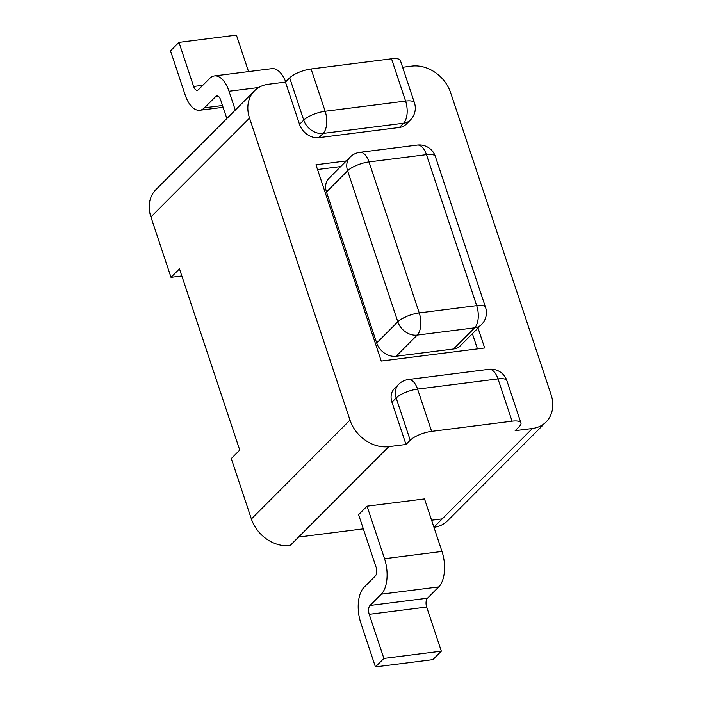 <?xml version="1.0" encoding="UTF-8"?>
<svg xmlns="http://www.w3.org/2000/svg" width="702" height="702" viewBox="0 0 702 702"><rect width="100%" height="100%" fill="white"/><g stroke="black" fill="none" stroke-linecap="round" stroke-linejoin="round"><path stroke-width="1.05" d="M405.58 316.892A6.704 5.388 -135.1 0 1 404.045 317.62M340.672 166.585L317.523 169.515M477.457 348.894L472.393 333.687M481.519 324.552L460.389 345.735A16.769 13.478 -135.1 0 1 453.536 348.991L396.086 356.256A16.769 13.478 -135.1 0 1 376.693 342.98L326.465 191.979A16.769 13.478 -135.1 0 1 328.957 178.326L350.087 157.143A16.769 13.478 44.9 0 0 347.595 170.797L397.823 321.797A16.769 13.478 44.9 0 0 417.216 335.073L474.666 327.808A16.769 8.459 -97.2 0 0 476.693 305.642A16.769 5.283 -18.4 0 1 482.371 305.581A16.769 5.283 -18.4 0 1 485.556 307.415A16.769 16.769 0 0 1 481.519 324.552A16.769 13.478 44.9 0 1 474.666 327.808L453.536 348.991M376.693 342.98L397.823 321.797A16.769 5.283 -18.4 0 1 419.234 312.916A16.769 8.459 82.8 0 1 417.216 335.073L396.086 356.256M350.087 157.143A16.769 16.769 0 0 1 359.854 152.343A16.769 8.459 82.8 0 1 369.006 161.925A16.769 5.283 161.6 0 0 347.595 170.797L326.465 191.979M485.556 307.415L435.328 156.423A16.769 5.283 161.6 0 0 426.456 154.651A16.769 8.459 -97.2 0 0 417.313 145.077L359.854 152.343M478.036 328.045L484.661 347.981L381.247 361.065L315.953 164.777L346.305 160.934M402.615 67.269L411.846 66.102A33.538 26.957 -135.1 0 1 450.623 92.664L551.079 394.656A33.538 26.957 -135.1 0 1 546.095 421.972A33.538 26.957 -135.1 0 1 532.397 428.483L433.924 527.211M254.519 90.786L155.905 189.645A33.538 26.957 44.9 0 0 150.921 216.962L249.535 118.103A33.538 26.957 -135.1 0 1 254.519 90.786A33.538 26.957 -135.1 0 1 268.217 84.275L285.451 82.09L299.517 124.368A16.769 13.478 44.9 0 0 318.901 137.653L399.341 127.474A16.769 13.478 44.9 0 0 406.186 124.219L410.416 119.981A16.769 16.769 0 0 0 414.452 102.843A16.769 5.283 -18.4 0 0 411.267 101.009A16.769 5.283 -18.4 0 0 405.58 101.079L325.149 111.258A16.769 8.459 82.8 0 1 323.131 133.415L403.562 123.236A16.769 13.478 44.9 0 0 410.416 119.981M249.535 118.103L349.991 420.094L251.377 518.953A33.538 26.957 44.9 0 0 290.154 545.515L388.768 446.656A33.538 26.957 -135.1 0 1 349.991 420.094M388.768 446.656L406.002 444.48L410.231 440.242A16.769 5.283 -18.4 0 1 431.633 431.361L417.567 389.083A16.769 5.283 161.6 0 0 396.165 397.964L410.231 440.242M506.87 380.677L520.937 422.955A16.769 5.283 -18.4 0 0 512.074 421.182L498.008 378.904A16.769 8.459 -97.2 0 0 488.855 369.331A16.769 16.769 0 0 1 506.87 380.677A16.769 5.283 161.6 0 0 498.008 378.904L417.567 389.083A16.769 8.459 82.8 0 0 408.424 379.51A16.769 16.769 0 0 0 398.657 384.301L394.427 388.539A16.769 13.478 44.9 0 0 391.935 402.202L406.002 444.48M520.937 422.955A16.769 5.283 -18.4 0 1 519.392 426.43L515.163 430.668L532.397 428.483M285.451 82.09L289.68 77.852L303.738 120.13A16.769 13.478 44.9 0 0 323.131 133.415L318.901 137.653M414.452 102.843L400.386 60.565A16.769 5.283 161.6 0 0 391.523 58.801L405.58 101.079A16.769 8.459 -97.2 0 1 403.562 123.236L399.341 127.474M299.517 124.368L303.738 120.13A16.769 5.283 -18.4 0 1 325.149 111.258L311.083 68.98A16.769 5.283 161.6 0 0 289.68 77.852M398.657 384.301A16.769 13.478 44.9 0 0 396.165 397.964L391.935 402.202M311.083 68.98L391.523 58.801M512.074 421.182L431.633 431.361M433.959 527.316A33.538 26.957 44.9 0 0 447.481 520.831L546.095 421.972M442.242 518.866L431.598 520.217M363.329 528.852L298.604 537.048M358.599 514.645L367.049 506.168L424.508 498.903L441.988 551.447A26.825 13.531 -97.2 0 1 438.75 586.907L427.483 598.201A6.704 3.387 82.8 0 0 426.676 607.063L441.339 651.158L432.888 659.634L375.43 666.9L360.767 622.806A26.825 13.531 82.8 0 1 363.996 587.355L375.272 576.052A6.704 3.387 -97.2 0 0 376.079 567.19L358.599 514.645M367.049 506.168L384.529 558.713A26.825 13.531 82.8 0 1 381.3 594.173L370.024 605.475A6.704 3.387 -97.2 0 0 369.217 614.338L383.889 658.423L375.43 666.9M383.889 658.423L441.339 651.158M150.921 216.962L171.007 277.36L179.466 268.892L239.742 450.079L231.283 458.555L251.377 518.953M171.007 277.36L181.827 275.991M226.834 118.541L220.568 99.71A6.704 3.387 -97.2 0 0 216.909 95.884A6.704 3.387 -97.2 0 0 215.742 96.499L204.475 107.792A26.825 13.531 82.8 0 1 199.807 110.249A26.825 13.531 82.8 0 1 185.161 94.937L170.498 50.842L178.949 42.366L193.62 86.46A6.704 3.387 -97.2 0 0 197.28 90.286A6.704 3.387 -97.2 0 0 198.447 89.672L209.714 78.378A26.825 13.531 82.8 0 1 214.382 75.921A26.825 13.531 82.8 0 1 229.019 91.242L235.284 110.065M248.543 71.595L236.407 35.1L178.949 42.366M285.705 81.836A26.825 13.531 -97.2 0 0 271.841 68.647L214.382 75.921M476.693 305.642L419.234 312.916L369.006 161.925L426.456 154.651L476.693 305.642M384.529 558.713L441.988 551.447M381.3 594.173L438.75 586.907M370.024 605.475L427.483 598.201M369.217 614.338L426.676 607.063M258.766 87.478L229.019 91.242M202.817 85.293L193.62 86.46M222.499 105.511L204.475 107.792M218.19 96.183L215.742 96.499M402.825 318.26A6.704 6.704 0 0 0 405.642 316.865M435.328 156.423A16.769 16.769 0 0 0 417.313 145.077M408.424 379.51L488.855 369.331M199.807 110.249L223.096 107.301"/></g></svg>
